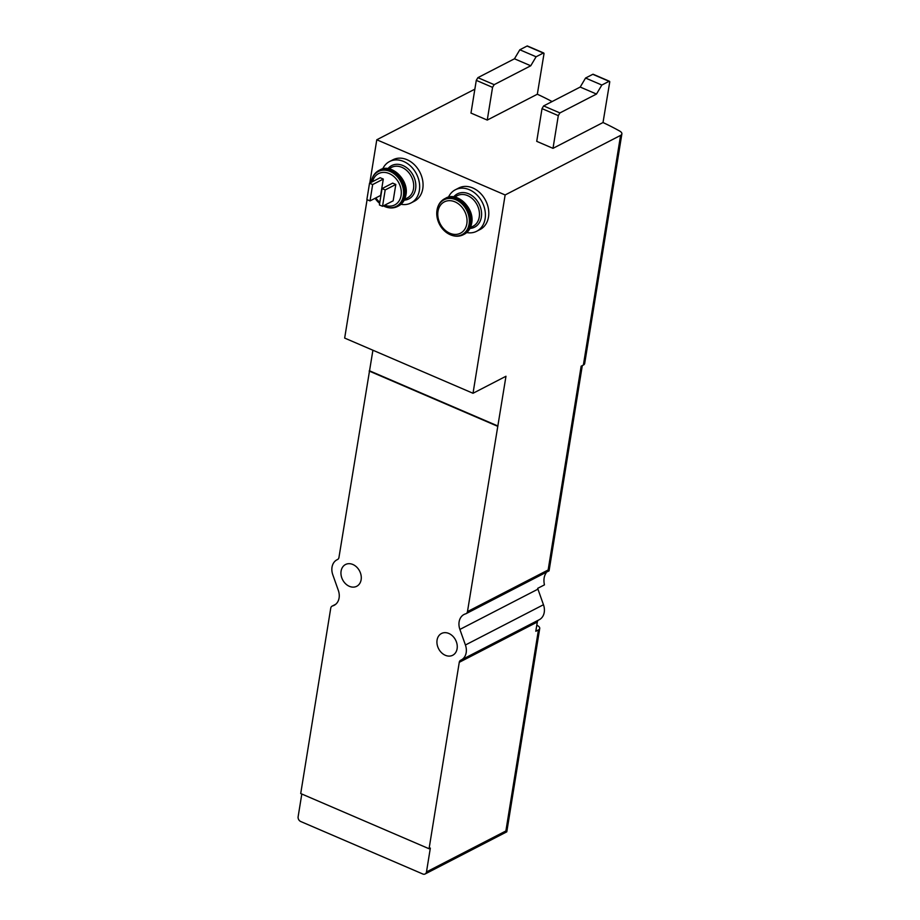 <?xml version="1.0" encoding="UTF-8"?>
<svg xmlns="http://www.w3.org/2000/svg" width="920" height="920" viewBox="0 0 920 920"><rect width="100%" height="100%" fill="white"/><g stroke="black" fill="none" stroke-linecap="round" stroke-linejoin="round"><path stroke-width="1.38" d="M546.043 573.091C544.099 575.966 543.501 579.611 544.272 584.028L544.444 584.867L537.683 588.351A13.765 10.741 62.7 0 0 537.947 589.156L543.467 604.727A13.765 10.741 62.7 0 1 539.281 619.7L461.242 659.973A13.765 10.741 -117.3 0 0 465.416 645L459.897 629.429A13.765 10.741 -117.3 0 1 464.071 614.456A13.765 10.741 -117.3 0 1 465.658 613.835A3.829 2.978 -117.3 0 0 466.095 613.663A3.829 2.978 -117.3 0 0 467.475 611.605L505.977 376.257L473.018 393.277L505.137 194.959L376.786 139.771L369.771 183.091M536.797 625.163A382.455 164.691 -170.8 0 1 537.544 625.588A7.647 3.289 -170.8 0 1 539.729 628.452A7.647 3.289 -170.8 0 1 538.441 629.924L535.808 631.281L537.303 622.035A3.829 2.978 62.7 0 1 538.418 620.149M537.326 94.231L487.255 120.071L492.556 87.365L494.166 84.663L530.748 65.78L536.096 56.775L543.329 53.038A1.529 0.69 -66.7 0 1 543.72 53.004A1.529 0.69 -66.7 0 1 543.962 53.969L537.326 94.231A191.222 82.34 -170.8 0 1 552.08 101.568M383.295 179.066L380.167 177.721L369.529 183.218L366.884 199.571L370.012 200.916L380.638 195.431L383.295 179.066L372.657 184.564L369.529 183.218M395.818 184.46L392.679 183.114L382.053 188.6L379.408 204.953L382.536 206.298L393.162 200.813L395.818 184.46L385.181 189.945L382.053 188.6M372.91 350.221L338.951 557.462A3.829 2.978 -117.3 0 1 337.571 559.509A3.829 2.978 -117.3 0 1 337.445 559.578A13.765 10.741 -117.3 0 0 336.973 559.797A13.765 10.741 -117.3 0 0 332.798 574.77L338.318 590.352A13.765 10.741 -117.3 0 1 334.144 605.325A13.765 10.741 -117.3 0 1 332.557 605.946A3.829 2.978 -117.3 0 0 332.12 606.119A3.829 2.978 -117.3 0 0 330.74 608.166L300.714 793.546L429.065 848.746L459.264 662.319A3.829 2.978 -117.3 0 1 460.632 660.261A3.829 2.978 -117.3 0 1 460.77 660.203A13.765 10.741 -117.3 0 0 461.242 659.973M367.091 199.651L344.666 338.077L473.018 393.277M474.858 89.159L376.786 139.771M539.729 628.452L506.793 831.829L425.097 873.988A3.829 2.978 -117.3 0 0 426.478 871.942L430.341 848.091L429.065 848.746M505.885 831.116C507.092 832.106 507.092 832.048 505.885 830.967L426.478 871.942M301.806 794.018L298.126 816.741A3.829 2.978 -117.3 0 0 300.702 821.502L422.797 874A3.829 2.978 -117.3 0 0 425.097 873.988M582.303 365.596L549.067 570.837L466.095 613.663M548.987 570.837L548.147 569.974L467.475 611.605M603.014 122.532L553 148.35L558.302 115.632L559.9 112.93L596.482 94.058L601.841 85.042L609.074 81.316A1.529 0.69 -66.7 0 1 609.454 81.27A1.529 0.69 -66.7 0 1 609.695 82.237L603.014 122.532A191.222 82.34 -170.8 0 1 619.585 130.996A7.647 3.289 -170.8 0 1 621.874 133.917A7.647 3.289 -170.8 0 1 620.586 135.389L505.137 194.959M558.302 115.632L542.018 108.629L536.728 141.346L553 148.35M492.556 87.365L476.284 80.362L470.982 113.079L487.255 120.071M548.147 569.974L581.153 366.195L583.384 365.044A7.647 3.289 9.2 0 0 584.672 363.572L621.874 133.917M466.727 232.564A23.333 18.193 -117.3 0 0 476.709 231.242L480.113 229.494A23.333 18.193 -117.3 0 0 488.508 216.97A23.333 18.193 -117.3 0 0 480.056 192.901A23.333 18.193 -117.3 0 0 458.723 188.025L455.319 189.784A23.333 18.193 -117.3 0 0 448.466 197.156M400.993 204.286A23.333 18.193 -117.3 0 0 410.975 202.975L414.379 201.215A23.333 18.193 -117.3 0 0 422.774 188.703A23.333 18.193 -117.3 0 0 414.31 164.634A23.333 18.193 -117.3 0 0 392.978 159.758L389.574 161.517A23.333 18.193 -117.3 0 0 382.72 168.889M369.575 370.817L497.927 426.006M369.15 371.036L497.501 426.224M361.134 579.715A12.236 9.545 -117.3 0 0 356.695 567.088A12.236 9.545 -117.3 0 0 345.506 564.523A12.236 9.545 -117.3 0 0 342.631 579.784A12.236 9.545 -117.3 0 0 356.73 586.281A12.236 9.545 -117.3 0 0 361.134 579.715M457.113 648.681A12.236 9.545 -117.3 0 0 452.674 636.065A12.236 9.545 -117.3 0 0 441.485 633.5A12.236 9.545 -117.3 0 0 438.61 648.761A12.236 9.545 -117.3 0 0 452.709 655.258A12.236 9.545 -117.3 0 0 457.113 648.681M476.284 80.362L477.882 77.659L494.166 84.663M477.882 77.659L514.464 58.788L530.748 65.78M514.464 58.788L519.823 49.772L536.096 56.775M519.823 49.772L527.056 46.046A1.529 0.69 -66.7 0 1 527.436 46L543.72 53.004M542.018 108.629L543.628 105.926L559.9 112.93M543.628 105.926L580.209 87.055L596.482 94.058M580.209 87.055L585.557 78.039L601.841 85.042M585.557 78.039L592.79 74.313A1.529 0.69 -66.7 0 1 593.181 74.267L609.454 81.27M410.975 202.975A23.333 18.193 -117.3 0 0 419.37 190.452A23.333 18.193 -117.3 0 0 410.906 166.393A23.333 18.193 -117.3 0 0 389.574 161.517M370.012 200.916L372.657 184.564M382.536 206.298L385.181 189.945M476.709 231.242A23.333 18.193 -117.3 0 0 485.116 218.73A23.333 18.193 -117.3 0 0 476.652 194.66A23.333 18.193 -117.3 0 0 455.319 189.784M384.675 205.195A17.618 13.742 -117.3 0 0 401.085 195.465A17.618 13.742 -117.3 0 0 389.861 173.868A17.618 13.742 -117.3 0 0 372.531 181.665M375.843 197.903A17.618 13.742 -117.3 0 0 379.834 202.32M537.947 589.156L459.897 629.429M543.467 604.727L465.416 645M538.441 629.924L505.885 830.967M335.57 604.394L332.557 605.946M537.303 622.035L459.264 662.319M620.586 135.389L583.384 365.044M527.056 46.046L543.329 53.038M592.79 74.313L609.074 81.316M404.225 200.169A18.745 14.617 -117.3 0 0 415.61 188.841A18.745 14.617 -117.3 0 0 406.571 167.612A18.745 14.617 -117.3 0 0 387.952 168.636M404.616 199.375L407.318 197.972A17.215 13.42 -117.3 0 0 413.505 188.738A17.215 13.42 -117.3 0 0 407.272 170.993A17.215 13.42 -117.3 0 0 391.529 167.394L388.838 168.785M405.812 195.086A20.274 15.812 -117.3 0 0 398.452 174.179A20.274 15.812 -117.3 0 0 379.925 169.935C391.149 162.898 409.204 179.837 405.938 194.936C404.995 200.146 402.511 203.814 398.509 205.965A20.274 15.812 -117.3 0 0 405.812 195.086M392 207.851A20.274 15.812 -117.3 0 0 397.578 206.448A20.274 15.812 -117.3 0 0 404.869 195.569A20.274 15.812 -117.3 0 0 397.52 174.662A20.274 15.812 -117.3 0 0 378.982 170.418A20.274 15.812 -117.3 0 0 374.612 174.156M383.904 206.149A19.964 15.571 -117.3 0 0 384.042 206.218A19.964 15.571 -117.3 0 0 403.983 195.787A19.964 15.571 -117.3 0 0 390.597 171.005A19.964 15.571 -117.3 0 0 371.323 181.585A19.964 15.571 -117.3 0 0 371.3 181.734M398.509 205.965L397.578 206.448C393.357 208.518 388.849 208.437 384.042 206.218L383.353 205.873A19.607 15.295 -117.3 0 0 383.766 206.08A19.607 15.295 -117.3 0 0 403.351 195.845A19.607 15.295 -117.3 0 0 390.195 171.499A19.607 15.295 -117.3 0 0 371.277 181.895A19.607 15.295 -117.3 0 0 371.209 182.344L371.323 181.585C372.301 176.375 374.854 172.661 378.982 170.418L379.925 169.935M375.084 198.294A19.607 15.295 -117.3 0 0 379.649 203.423L375.061 198.306M469.97 228.436A18.745 14.617 -117.3 0 0 481.355 217.108A18.745 14.617 -117.3 0 0 472.316 195.891A18.745 14.617 -117.3 0 0 453.698 196.903M470.361 227.642L473.053 226.251A17.215 13.42 -117.3 0 0 479.251 217.016A17.215 13.42 -117.3 0 0 473.006 199.261A17.215 13.42 -117.3 0 0 457.274 195.661L454.572 197.052M471.546 223.353A20.274 15.812 -117.3 0 0 464.197 202.446A20.274 15.812 -117.3 0 0 445.659 198.214C456.895 191.176 474.938 208.115 471.672 223.215C470.729 228.413 468.257 232.081 464.255 234.232A20.274 15.812 -117.3 0 0 471.546 223.353M457.734 236.118A20.274 15.812 -117.3 0 0 463.323 234.715A20.274 15.812 -117.3 0 0 470.614 223.836A20.274 15.812 -117.3 0 0 463.266 202.929A20.274 15.812 -117.3 0 0 444.728 198.697A20.274 15.812 -117.3 0 0 440.358 202.423M449.638 234.416A19.964 15.571 -117.3 0 0 449.776 234.485A19.964 15.571 -117.3 0 0 469.729 224.054A19.964 15.571 -117.3 0 0 456.331 199.283A19.964 15.571 -117.3 0 0 437.069 209.852A19.964 15.571 -117.3 0 0 437.046 210.013M469.096 224.112A19.607 15.295 -117.3 0 0 455.94 199.767A19.607 15.295 -117.3 0 0 437.023 210.162A19.607 15.295 -117.3 0 0 449.5 234.358A19.607 15.295 -117.3 0 0 469.096 224.112M466.831 223.744A17.618 13.742 -117.3 0 0 447.396 200.847A17.618 13.742 -117.3 0 0 442.991 228.033A17.618 13.742 -117.3 0 0 466.831 223.744M335.742 604.244L332.12 606.119M337.847 559.348L336.973 559.797M445.659 198.214L444.728 198.697C440.599 200.928 438.046 204.654 437.069 209.852L437.494 219.19C439.507 226.182 443.52 231.242 449.5 234.358L449.776 234.485C454.584 236.716 459.103 236.785 463.323 234.715L464.255 234.232"/></g></svg>
